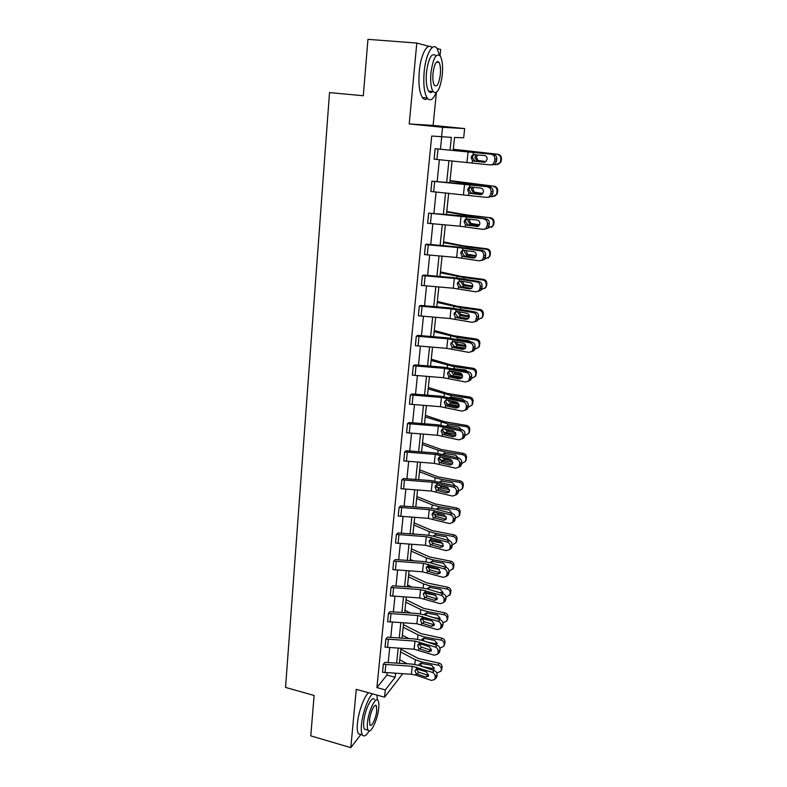 <?xml version="1.0" encoding="UTF-8"?>
<svg xmlns="http://www.w3.org/2000/svg" width="787" height="787" viewBox="0 0 787 787"><rect width="100%" height="100%" fill="white"/><g stroke="black" fill="none" stroke-linecap="round" stroke-linejoin="round"><path stroke-width="1.18" d="M440.041 55.749L440.661 49.483L437.021 48.499M432.535 47.299L430.981 46.876M429.112 46.374L416.795 43.049L409.22 123.943L442.55 127.287L464.664 128.576L463.681 137.764L454.532 137.469L453.194 150.278M402.678 673.761L384.568 697.184L356.265 689.373L350.805 747.65L310.786 735.865L314.102 695.472L285.543 687.425L329.517 92.6L363.309 95.748L367.942 39.35L416.795 43.049M350.805 747.65L360.869 734.497M409.22 123.943L433.116 125.418L436.392 92.453M433.116 125.418L464.664 128.576M437.159 645.31L421.557 640.244L414.69 638.965L387.43 637.195L385.846 639.034L414.995 641.08L435.231 647.032L437.159 645.31C439.116 646.157 440.071 647.593 440.041 649.639L438.123 651.37C438.152 649.324 437.188 647.878 435.231 647.032M437.474 654.282L439.854 651.262L437.474 654.282L434.296 655.197L414.11 649.196L385.03 647.16L385.846 639.034M443.081 593.713L427.213 588.922L420.248 587.682L392.615 585.803L391.031 587.466L420.573 589.62L441.153 595.267L443.081 593.713C445.068 594.519 446.042 595.966 446.013 598.061L444.084 599.635C444.114 597.54 443.14 596.084 441.153 595.267M443.366 602.714L445.816 599.743L443.366 602.714L440.189 603.659L419.668 597.963L390.224 595.838L391.031 587.466M449.18 540.62L433.037 536.124L425.964 534.934L397.976 532.947L396.363 534.422L426.318 536.685L447.232 541.997L449.18 540.62C451.197 541.397 452.181 542.863 452.151 545.007L450.213 546.414C450.253 544.25 449.259 542.784 447.232 541.997M449.426 549.66L450.016 548.136L451.945 546.729L451.364 548.244L449.426 549.66L446.249 550.644L425.393 545.273L395.527 543.04L396.363 534.422M455.447 485.973L431.847 480.66L403.436 478.545L401.842 479.834L432.23 482.215L453.499 487.173L455.447 485.973C457.503 486.72 458.506 488.196 458.467 490.399L456.529 491.619C456.568 489.406 455.565 487.92 453.499 487.173M400.957 488.688L401.842 479.834L400.986 488.697L431.276 491.049L452.486 496.066L455.653 495.062L456.529 491.619M461.9 429.712L437.906 424.793L409.083 422.55L407.489 423.632L438.32 426.131L459.952 430.725L461.9 429.712C463.996 430.42 465.009 431.915 464.969 434.178L463.031 435.201C463.071 432.929 462.048 431.433 459.952 430.725M462.058 438.861L462.815 437.031L464.753 436.008L463.996 437.828L458.91 439.884L437.336 435.231L406.574 432.752L407.489 423.632M468.55 371.759L444.143 367.254L414.936 364.883L413.313 365.748L444.586 368.375L466.602 372.556L468.55 371.759C470.675 372.428 471.718 373.933 471.669 376.265L469.731 377.081C469.77 374.74 468.727 373.235 466.602 372.556M412.368 375.143L413.313 365.748L412.398 375.153L443.573 377.74L465.52 382L468.629 380.987L469.731 377.081M475.407 312.046L450.567 307.973L420.927 305.464L419.304 306.104L451.049 308.858L473.449 312.616L475.407 312.046C477.571 312.665 478.624 314.18 478.575 316.581L476.627 317.171C476.676 314.761 475.623 313.246 473.449 312.616M418.369 315.784L419.304 306.104L418.369 315.784L449.997 318.519L472.338 322.345L475.378 321.352L476.627 317.171M482.47 250.463L457.188 246.872L427.066 244.206L425.482 244.609L457.709 247.502L480.513 250.807L482.47 250.463C484.674 251.053 485.746 252.578 485.687 255.037L483.749 255.401C483.798 252.922 482.726 251.397 480.513 250.807M482.323 259.887L483.513 257.408L485.461 257.044L484.271 259.513L479.362 260.841L456.627 257.457L424.478 254.595L425.482 244.609M489.76 186.952L464.015 183.863L431.856 181.187L489.76 186.952C492.003 187.493 493.095 189.028 493.036 191.566L491.088 191.674C491.147 189.126 490.055 187.581 487.802 187.04M489.445 196.504L490.852 193.74L492.8 193.632L491.393 196.376L486.612 197.399L430.853 191.487L431.856 181.187M450.056 149.983L451.374 137.371L431.709 136.043L376.914 687.582L386.929 675.079L387.155 672.826M388.198 662.644L389.713 647.691M390.755 637.48L392.31 622.212M393.352 611.971L394.946 596.359M395.989 586.099L397.612 570.152M398.655 559.852L400.317 543.561M401.37 533.242L403.062 516.587M404.115 506.238L405.846 489.219M406.899 478.85L408.669 461.457M409.732 451.059L411.542 433.283M412.604 422.865L414.454 404.695M415.516 394.248L417.405 375.674M418.468 365.207L420.406 346.211M421.468 335.724L423.445 316.305M424.518 305.789L426.534 285.947M427.607 275.411L429.672 255.116M430.745 244.55L432.86 223.803M433.932 213.218L436.096 191.998M437.178 181.404L439.382 159.702M440.464 149.077L441.684 137.066M493.488 154.439L435.113 148.713L493.488 154.439C495.761 154.95 496.863 156.495 496.794 159.063L494.846 159.043C494.905 156.456 493.803 154.911 491.531 154.4M493.075 164.06L494.6 161.148L496.548 161.168L495.023 164.06L490.331 164.916L434.099 159.181L435.113 148.713M486.091 218.963L460.572 215.618L428.64 213.139L486.091 218.963C488.314 219.514 489.396 221.049 489.337 223.547L487.389 223.783C487.448 221.275 486.356 219.74 484.123 219.18M485.854 228.437L487.153 225.83L489.101 225.584L487.812 228.181L482.962 229.371L460.011 226.223L427.626 223.282L428.64 213.139M478.909 281.49L453.853 277.654L423.957 275.066L422.363 275.588L454.355 278.411L476.952 281.953L478.909 281.49C481.093 282.1 482.156 283.615 482.106 286.045L480.159 286.527C480.218 284.087 479.145 282.563 476.952 281.953M478.83 290.856L479.932 288.504L481.88 288.012L480.778 290.354L475.82 291.829L453.282 288.219L421.379 285.425L422.363 275.588M471.954 342.129L447.331 337.839L417.867 335.39L416.284 336.147L447.793 338.833L469.996 342.817L471.954 342.129C474.099 342.778 475.141 344.283 475.092 346.644L473.154 347.352C473.203 344.981 472.151 343.466 469.996 342.817M471.984 351.395L472.928 349.271L474.876 348.562L473.931 350.668L468.904 352.399L446.76 348.356L415.359 345.69L416.284 336.147M465.206 400.957L440.995 396.235L412.004 393.933L410.381 394.907L441.428 397.465L463.248 401.862L465.206 400.957C467.311 401.645 468.344 403.141 468.295 405.433L466.357 406.358C466.396 404.046 465.363 402.55 463.248 401.862M465.314 410.135L466.14 408.217L468.078 407.292L467.262 409.21L462.185 411.158L440.425 406.702L409.447 404.164L410.381 394.907M458.654 458.054L434.857 452.928L406.23 450.754L404.646 451.945L435.25 454.374L456.706 459.155L458.654 458.054C460.72 458.782 461.733 460.257 461.694 462.5L459.756 463.622C459.795 461.379 458.782 459.883 456.706 459.155M403.78 460.936L404.646 451.945L403.78 460.936L434.276 463.346L455.673 468.186L458.831 467.173L459.756 463.622M452.289 513.498L436.018 509.159L428.885 507.989L400.672 505.943L399.088 507.33L429.259 509.642L450.341 514.787L452.289 513.498C454.325 514.255 455.319 515.721 455.28 517.905L453.351 519.213C453.391 517.029 452.387 515.554 450.341 514.787M398.202 516.056L399.088 507.33L398.242 516.065L428.315 518.358L449.347 523.552L452.525 522.558L453.351 519.213M446.111 567.348L430.105 562.715L423.081 561.495L395.29 559.567L393.677 561.131L423.426 563.344L444.173 568.824L446.111 567.348C448.108 568.145 449.092 569.601 449.052 571.726L447.134 573.211C447.164 571.087 446.18 569.621 444.173 568.824M392.861 569.621L393.677 561.131L392.861 569.621L422.511 571.805L443.199 577.343L446.377 576.379L447.134 573.211M440.1 619.694L424.37 614.765L417.444 613.506L390.008 611.686L388.424 613.427L417.759 615.532L438.172 621.337L440.1 619.694C442.068 620.52 443.042 621.966 443.002 624.032L441.084 625.685C441.113 623.609 440.14 622.163 438.172 621.337M387.627 621.681L388.424 613.427L387.627 621.681L416.874 623.757L437.228 629.61L440.405 628.675L441.084 625.685M434.267 670.583L418.782 665.379L411.965 664.08L384.892 662.369L383.318 664.277L412.26 666.274L432.338 672.373L434.267 670.583C436.195 671.429 437.149 672.865 437.119 674.882L435.211 676.702C435.241 674.675 434.276 673.239 432.338 672.373M434.581 679.535L436.942 676.486L434.581 679.535L431.414 680.43L415.939 675.157L411.385 674.282L382.541 672.305L383.318 664.277M441.556 137.066L442.55 127.287M384.568 697.184L385.305 689.874L395.153 677.292L395.566 673.328M376.914 687.582L385.305 689.874M396.628 663.146L398.183 648.213M399.245 638.011L400.829 622.743M401.901 612.512L403.524 596.92M404.587 586.659L406.249 570.723M407.322 560.433L409.014 544.151M410.086 533.842L411.827 517.197M412.9 506.858L414.67 489.858M415.752 479.49L417.563 462.117M418.645 451.728L420.494 433.962M421.576 423.544L423.465 405.394M424.547 394.956L426.485 376.393M427.577 365.925L429.545 346.959M430.637 336.472L432.663 317.072M433.755 306.566L435.821 286.734M436.913 276.207L439.028 255.932M440.12 245.377L442.284 224.639M443.386 214.074L445.59 192.864M446.691 182.279L448.954 160.587M405.787 663.707L406.161 663.215M452.082 160.882L449.81 182.564M448.698 193.149L446.475 214.349M445.363 224.915L443.189 245.642M442.087 256.198L439.953 276.463M438.851 286.989L436.775 306.822M435.673 317.328L433.637 336.718M432.535 347.195L430.548 366.171M429.456 376.629L427.508 395.182M426.406 405.62L424.508 423.77M423.416 434.178L421.557 451.945M420.465 462.323L418.645 479.706M417.553 490.065L415.772 507.064M414.69 517.403L412.939 534.039M411.857 544.348L410.155 560.629M409.073 570.909L407.4 586.846M406.328 597.097L404.695 612.689M403.623 622.92L402.019 638.178M400.947 648.38L399.383 663.313M386.929 675.079L395.153 677.292M474.876 154.4L473.056 155.511L472.279 157.351L474.984 161.02L473.794 161.099L484.339 162.25M496.548 161.168L496.794 159.063M495.023 164.06L492.288 164.916M484.831 162.152L474.984 161.02M494.6 161.148L494.846 159.043M473.794 161.099L472.446 160.568L471.088 157.42L473.095 154.626L484.507 155.531C486.307 155.944 487.192 157.174 487.143 159.24L485.904 161.581L483.749 162.25M494.305 164.542L496.036 164.729L499.991 162.624L501.191 160.892L500.66 162.506L497.532 164.591M453.282 149.432L497.915 154.282C500.306 154.783 501.476 156.298 501.427 158.826L501.191 160.892M453.302 149.235L497.915 154.282M485.658 161.758L477.02 160.804L474.827 157.292L475.909 155.118L477.542 155.118L476.46 157.282L477.827 160.381L485.894 161.591M501.427 158.826L500.758 158.935L500.512 161.01M500.758 158.935C500.807 156.397 499.627 154.872 497.227 154.37M439.49 55.149L437.11 48.627C432.87 41.613 425.688 54.175 424.154 71.883C423.199 84.189 424.193 92.886 427.144 97.962C430.066 101.621 433.066 99.831 436.155 92.61M431.925 47.761C427.587 41.839 420.73 54.372 419.274 71.469C418.33 83.766 419.353 92.453 422.353 97.519C423.908 99.703 425.629 100.018 427.518 98.473M432.634 91.518C431.158 92.974 429.82 92.856 428.62 91.154C426.485 87.475 425.767 81.209 426.465 72.345C428.59 57.904 431.699 52.336 435.782 55.641M437.72 61.494L437.838 62.281M442.284 75.001C443.042 66.138 442.343 59.802 440.218 55.985C436.175 52.68 433.086 58.258 430.951 72.719C430.243 81.592 430.942 87.869 433.037 91.558C437.11 94.794 440.189 89.275 442.284 75.001M433.017 73.142C432.555 78.857 433.007 82.91 434.365 85.291C436.982 87.387 438.969 83.825 440.327 74.608C440.799 68.892 440.356 64.819 438.989 62.38C436.382 60.255 434.394 63.845 433.017 73.142M431.355 92.413L431.738 91.44M377.435 699.918L376.845 695.049M372.526 693.859C368.178 697.489 362.443 713.278 361.469 724.601C361.017 729.677 361.331 733.12 362.413 734.94C364.017 737.055 366.26 735.717 369.152 730.936M368.523 692.757C364.135 696.367 358.38 712.127 357.416 723.44C356.973 728.506 357.298 731.949 358.4 733.779L361.026 734.546M366.299 729.687L364.42 729.146C363.643 727.827 363.417 725.339 363.742 721.679C364.686 710.012 372.074 694.852 374.405 699.515M378.714 708.103C379.068 704.404 378.852 701.876 378.065 700.528C375.773 695.865 368.424 711.064 367.46 722.741C367.126 726.401 367.352 728.89 368.119 730.208C370.529 734.812 377.77 719.485 378.714 708.103M369.506 720.085L369.929 724.906C371.474 727.877 376.147 718.019 376.757 710.651L376.334 705.782C374.848 702.791 370.126 712.589 369.506 720.085M470.783 186.794L468.747 189.529L471.433 193.179L470.233 193.395L481.113 194.605M492.8 193.632L493.036 191.566M491.393 196.376L488.579 197.271M481.506 194.478L471.433 193.179M490.852 193.74L491.088 191.674M470.233 193.395L468.904 192.854L467.557 189.736L469.544 187.001L480.837 188.063C482.628 188.487 483.503 189.716 483.454 191.753L482.323 193.976L480.1 194.674M466.966 218.688L465.274 221.216L467.94 224.836L466.73 225.19L477.916 226.41M489.101 225.584L489.337 223.547M487.812 228.181L484.92 229.115M478.162 226.292L467.94 224.836M487.153 225.83L487.389 223.783M466.73 225.19L465.412 224.639L464.074 221.54L466.042 218.875L477.237 220.085C479.008 220.527 479.873 221.757 479.834 223.754L478.781 225.859L476.499 226.587M491.157 196.563L492.337 196.701L496.302 194.566L497.463 192.805L496.99 194.3L494.521 196.297M449.977 180.971L474.404 184.424L494.216 186.273C496.587 186.785 497.748 188.28 497.699 190.779L497.463 192.805M450.016 180.597L494.216 186.273M482.539 193.759L473.479 192.707L471.305 189.224L472.289 187.178L473.213 187.099M497.699 190.779L497.01 191.025L496.774 193.061M497.01 191.025C497.059 188.516 495.899 187.011 493.518 186.499M473.794 187.168L472.938 189.087L474.295 192.156L482.795 193.454M487.91 228.082L492.672 226.017L493.793 224.236L491.422 227.463M446.721 212.028L470.901 215.972L490.567 217.783C492.918 218.294 494.069 219.78 494.02 222.229L493.793 224.236M446.77 211.487L466.996 214.969L490.567 217.783M479.293 225.259L469.996 224.128L467.832 220.675L468.393 219.15M494.02 222.229L493.331 222.613L493.095 224.62M493.331 222.613C493.38 220.144 492.219 218.658 489.858 218.137M469.918 219.052L469.465 220.399L470.813 223.439L479.539 224.807M463.228 250.109L461.851 252.401L464.497 256.011L463.287 256.493L472.967 258.008L474.728 257.683M485.461 257.044L485.687 255.037M484.271 259.513L481.496 260.487M474.827 257.624L464.497 256.011M483.513 257.408L483.749 255.401M463.287 256.493L461.979 255.932L460.651 252.863L462.599 250.266L473.685 251.604C475.446 252.066 476.302 253.286 476.263 255.263L475.289 257.26L472.967 258.008M484.625 259.11L489.091 256.995L490.173 255.175L488.235 258.146M443.504 242.622L467.458 247.029L486.248 249.292L486.966 248.8C489.307 249.322 490.449 250.787 490.409 253.207L490.173 255.175M443.583 241.914L463.602 245.839L486.966 248.8M475.987 256.267L466.563 255.057L464.419 251.633L464.822 250.384M490.409 253.207L489.475 255.696M489.701 253.719C489.74 251.289 488.599 249.813 486.248 249.292M466.238 250.463L467.389 254.26L476.184 255.677M459.893 287.324L458.595 286.753L457.277 283.713L457.798 282.277L459.008 281.697L458.487 283.123L461.103 286.714L459.893 287.324L469.475 288.947L471.452 288.465L461.103 286.714M481.88 288.012L482.106 286.045M480.778 290.354L478.171 291.377M479.932 288.504L480.159 286.527M457.798 282.277L460.582 281.038L470.193 282.641C471.934 283.123 472.78 284.343 472.741 286.281L471.846 288.18L469.475 288.947M470.134 288.239L471.57 288.426M481.319 289.665L485.549 287.521L486.612 285.661L484.989 288.386M440.346 272.755L464.064 277.624L482.706 279.965L483.434 279.346C485.746 279.877 486.887 281.333 486.838 283.723L486.612 285.661M440.435 271.879L460.257 276.247L483.434 279.346M472.643 286.783L463.179 285.533L461.054 282.139L461.32 281.166M486.838 283.723L485.904 286.301M486.13 284.353C486.169 281.962 485.028 280.497 482.706 279.965M476.381 281.077L473.243 280.556M462.687 281.628L464.025 284.609L472.761 286.065M456.549 317.682L455.26 317.092L453.951 314.082L455.643 312.026L455.161 313.374L457.768 316.945L456.549 317.682L466.052 319.414L468.019 318.814L457.768 316.945M476.401 319.119L478.348 318.519L478.575 316.581M478.348 318.519L477.325 320.742L474.876 321.794M454.433 312.734L457.227 311.485L466.75 313.206C468.472 313.708 469.318 314.918 469.278 316.836L468.452 318.637L466.052 319.414M460.1 317.368L468.58 318.499M478.004 319.748L482.067 317.584L483.11 315.676L481.713 318.194M437.238 302.444L460.72 307.747L479.214 310.176L479.942 309.439C482.244 309.98 483.366 311.416 483.336 313.767L483.11 315.676M437.336 301.421L456.962 306.202L479.942 309.439M469.278 316.846L459.854 315.538L457.739 312.173M483.336 313.767L482.382 316.443M482.608 314.525C482.647 312.164 481.516 310.717 479.214 310.176M473.754 311.75L462.51 309.734M459.352 311.868L460.7 314.505L469.268 315.981M453.253 347.579L451.974 346.988L450.676 343.998L452.338 341.902L451.895 343.171L454.473 346.723L453.253 347.579L462.667 349.418L464.645 348.71L454.473 346.723M474.876 348.562L475.092 346.644M473.931 350.668L471.61 351.74M472.928 349.271L473.154 347.352M451.118 342.729L453.922 341.479L463.356 343.299C465.068 343.821 465.904 345.031 465.865 346.919L465.097 348.631L462.667 349.418M453.607 346.408L465.481 348.11M434.168 331.691L457.424 337.426L475.771 339.935L476.519 339.079C478.791 339.62 479.913 341.056 479.873 343.368L478.427 347.598M434.286 330.52L453.725 335.715L476.519 339.079M465.884 346.447L456.578 345.109L454.483 341.765M479.873 343.368L478.919 346.132L479.657 345.257M479.145 344.244C479.175 341.922 478.053 340.486 475.771 339.935M457.424 337.426L457.227 339.177L468.718 340.702L470.783 341.902M474.689 349.379L478.634 347.205L478.919 346.132M456.135 341.912L457.424 343.958L458.791 344.48L465.707 345.434M450.007 377.032L448.738 376.422L447.459 373.471L449.082 371.326L448.679 372.526L451.236 376.058L450.007 377.032L459.342 378.98L461.31 378.154L451.236 376.058M469.505 378.97L471.452 378.144L471.669 376.265M471.452 378.144L470.567 380.16L468.383 381.233M461.31 378.154L459.342 378.98M447.862 372.261L450.666 371.021L460.021 372.949C461.713 373.481 462.549 374.681 462.51 376.55L461.792 378.183M449.869 375.379L462.343 377.268M431.138 360.525L454.178 366.673L472.377 369.251L473.135 368.286C475.387 368.837 476.499 370.254 476.469 372.536L475.151 376.589M431.276 359.197L450.528 364.784L473.135 368.286M462.481 375.596L453.342 374.228L451.246 371.474M453.037 368.591L465.383 369.969L467.714 371.592M476.469 372.536L475.732 373.52L475.515 375.379L476.253 374.386M475.732 373.52C475.761 371.228 474.65 369.801 472.377 369.251M471.374 378.567L475.24 376.393L475.515 375.379M453.076 371.523L455.555 373.5L462.038 374.425M446.809 406.043L445.56 405.433L444.281 402.501L445.875 400.317L445.501 401.449L448.049 404.961L446.809 406.043L456.067 408.089L458.034 407.164L448.049 404.961M468.078 407.292L468.295 405.433M467.262 409.21L465.186 410.283M458.034 407.164L458.585 407.233M466.14 408.217L466.357 406.358M444.655 401.36L446.131 400.17L447.459 400.13L456.735 402.157L459.205 405.738L458.536 407.292L456.067 408.089M446.347 403.947L459.165 405.994M428.158 388.926L450.99 395.477L469.032 398.143L469.8 397.061C472.043 397.612 473.144 399.019 473.115 401.272L471.885 405.187M428.315 387.46L447.38 393.441L469.8 397.061M459.037 404.302L450.164 402.934L448.098 400.396M449.475 397.543L451.364 397.209L462.107 398.793L464.596 400.829M473.115 401.272L472.367 402.364L472.151 404.203L472.898 403.101M472.367 402.364C472.397 400.111 471.285 398.694 469.032 398.143M468.078 407.322L471.905 405.148L472.151 404.203M450.213 400.731L452.368 402.088L458.201 402.954M442.688 428.935L442.383 429.948L444.901 433.44L443.661 434.631L452.83 436.775L454.797 435.752L444.901 433.44M464.753 436.008L464.969 434.178M463.996 437.828L462.018 438.91M454.797 435.752L455.447 435.821M462.815 437.031L463.031 435.201M443.661 434.631L442.422 434.011L441.153 431.099L442.992 428.826L453.489 430.922L455.939 434.493L455.319 435.978L452.83 436.775M439.53 457.198L439.294 458.034L441.802 461.507L440.563 462.795L449.652 465.038L451.62 463.917L441.802 461.507M459.549 465.422L461.487 464.3L461.694 462.5M461.487 464.3L460.769 466.042L458.88 467.114M451.62 463.917L452.328 463.986M440.563 462.795L439.323 462.166L438.064 459.283L439.884 457.06L450.302 459.274L452.732 462.825L452.151 464.241L449.652 465.038M436.264 485.707L438.743 489.16L437.503 490.557L446.514 492.888L448.472 491.668L438.743 489.16M456.322 493.4L458.26 492.18L458.467 490.399M458.26 492.18L457.591 493.833L455.771 494.905M448.472 491.668L449.249 491.747M437.503 490.557L436.283 489.917L435.024 487.064L436.834 484.89L447.154 487.202L449.564 490.754L449.023 492.091L446.514 492.888M433.273 512.986L435.732 516.42L434.483 517.915L443.425 520.335L445.383 519.017L435.732 516.42M453.145 520.974L455.083 519.656L455.28 517.905M455.083 519.656L454.453 521.24L452.702 522.302M445.383 519.017L446.209 519.115M434.483 517.915L433.273 517.266L432.033 514.442L433.824 512.307L444.055 514.737L446.445 518.259L445.934 519.548L443.425 520.335M430.322 539.872L432.771 543.296L431.512 544.879L440.376 547.378L442.333 545.981L432.771 543.296M451.945 546.729L452.151 545.007M451.364 548.244L450.066 549.198M442.333 545.981L443.199 546.08M450.016 548.136L450.213 546.414M431.512 544.879L430.312 544.23L429.082 541.417L430.853 539.341L440.995 541.869L443.376 545.381L442.894 546.611L440.376 547.378M427.41 566.374L429.84 569.778L428.59 571.46L437.375 574.048L439.333 572.562L429.84 569.778M446.937 574.923L448.856 573.428L449.052 571.726M448.856 573.428L447.154 575.779M439.333 572.562L440.218 572.67M428.59 571.46L427.4 570.801L426.17 568.017L427.921 565.981L437.985 568.607L440.346 572.11L439.894 573.29L437.375 574.048M424.547 592.513L426.957 595.897L425.698 597.667L434.414 600.333L436.362 598.769L426.957 595.897M445.816 599.743L446.013 598.061M445.294 601.13L444.262 601.976M436.362 598.769L437.277 598.877M443.888 601.317L444.084 599.635M425.698 597.667L424.518 597.008L423.298 594.244L425.039 592.247L435.014 594.972L437.356 598.464L436.933 599.586L434.414 600.333M421.714 618.307L424.114 621.651L422.855 623.511L431.492 626.255L433.44 624.603L424.114 621.651M440.897 627.347L442.815 625.685L443.002 624.032M442.815 625.685L441.399 627.819M433.44 624.603L434.365 624.721M422.855 623.511L421.684 622.842L420.474 620.097L422.196 618.149L432.093 620.963L434.414 624.435L434.011 625.517L431.492 626.255M418.92 643.835L421.311 647.042L420.051 648.99L428.62 651.803L430.568 650.082L421.311 647.042M439.854 651.262L440.041 649.639M439.392 652.541L438.556 653.299M437.936 653.003L438.123 651.37M420.051 648.99L418.881 648.311L417.681 645.596L419.392 643.687L429.21 646.599L431.512 650.052L431.128 651.085L428.62 651.803M416.166 669.009L418.546 672.088L417.277 674.115L425.777 677.007L427.725 675.197L418.546 672.088M436.942 676.486L437.119 674.882M436.5 677.715L435.752 678.424M427.725 675.197L428.64 675.344M435.024 678.305L435.211 676.702M417.277 674.115L416.126 673.436L414.936 670.74L416.628 668.871L426.357 671.872L428.649 675.315L428.285 676.308L425.777 677.007M442.973 432.112L455.958 434.286M425.226 416.933L447.833 423.868L465.747 426.603L466.514 425.413C468.737 425.974 469.839 427.361 469.8 429.584L468.737 433.283M425.393 415.329L444.271 421.675L466.514 425.413M455.565 432.575L447.026 431.207L445.029 428.964M446.042 426.072L448.216 425.58L458.87 427.203L461.457 429.613M469.8 429.584L468.836 432.594L469.593 431.384M469.052 430.794C469.082 428.561 467.98 427.164 465.747 426.603M464.802 435.654L468.609 433.499L468.836 432.594M447.892 429.741L453.528 430.932M439.697 459.874L452.732 462.156M422.334 444.527L438.162 450.233L444.734 451.846L462.5 454.65L463.277 453.361C465.481 453.922 466.573 455.299 466.543 457.493L465.619 460.985M422.511 442.796L441.212 449.505L463.277 453.361M452.033 460.425L443.927 459.087L442.078 457.267M442.717 454.197L445.108 453.538L455.683 455.201L458.309 457.965M466.543 457.493L465.57 460.582L466.337 459.264M465.786 458.801C465.806 456.598 464.714 455.22 462.5 454.65M461.566 463.563L465.363 461.428L465.57 460.582M436.519 487.242L449.485 489.622M419.481 471.738L435.162 477.739L441.674 479.421L459.303 482.293L460.09 480.896C462.274 481.467 463.356 482.834 463.336 484.999L462.52 488.304M419.668 469.869L438.192 476.932L460.09 480.896M448.364 487.832L440.887 486.553L439.244 485.185M439.49 481.919L441.497 481.054L452.535 482.805L455.152 485.904M463.336 484.999L462.559 486.405L462.353 488.166L463.13 486.75M462.559 486.405C462.589 484.241 461.507 482.864 459.303 482.293M458.388 491.078L462.156 488.963L462.353 488.166M440.799 481.142L440.494 482.116M433.411 514.226L446.209 516.675M416.667 498.565L432.201 504.851L438.664 506.602L456.155 509.533L456.942 508.048C459.116 508.628 460.188 509.976 460.169 512.111L459.441 515.249M416.874 496.567L435.221 503.965L456.942 508.048M443.996 514.718L437.877 513.636L436.578 512.731M437.346 508.441L436.352 509.248L438.477 508.205L449.436 509.996L452.004 513.419M460.169 512.111L459.392 513.616L459.185 515.347L459.962 513.832M459.392 513.616C459.411 511.481 458.339 510.114 456.155 509.533M455.25 518.2L458.998 516.115L459.185 515.347M437.729 508.304L437.503 509.12M430.391 540.836L442.884 543.325M413.008 533.419L414.719 534.157M413.883 525.018L429.279 531.589L435.683 533.399L453.046 536.4L453.843 534.806C455.998 535.396 457.07 536.734 457.04 538.839L456.391 541.83M414.11 522.902L432.289 530.625L453.843 534.806M434.247 535.258L433.322 536.075L435.516 534.983L446.386 536.813L448.846 540.521M457.04 538.839L456.057 542.145L456.844 540.531M456.263 540.443C456.283 538.328 455.211 536.98 453.046 536.4M436.952 540.728L434.916 540.325L434.739 541.909M452.151 544.938L455.889 542.873L456.057 542.145M448.393 540.403L448.954 540.02M434.729 535.081L434.581 536.557M427.43 567.083L439.49 569.581M410.283 559.38L413.509 560.856M411.148 551.097L426.406 557.944L432.752 559.813L449.987 562.872L450.784 561.2C452.928 561.78 453.991 563.118 453.971 565.184L453.381 568.047M411.385 548.864L429.397 556.911L450.784 561.2M431.207 561.711L430.391 562.469L432.584 561.377L443.376 563.246L445.924 566.443L445.698 567.23M453.971 565.184L453.174 566.886L452.978 568.568L453.774 566.866M453.174 566.886C453.194 564.8 452.132 563.462 449.987 562.872M449.082 571.293L452.978 568.568M444.645 566.925L445.934 566.315M431.768 561.485L431.778 563.197M424.537 592.955L435.919 595.415M407.597 584.997L412.113 587.151M408.453 576.822L423.563 583.934L429.869 585.862L446.967 588.981L447.773 587.21C449.898 587.81 450.951 589.129 450.931 591.175L450.39 593.91M408.699 574.471L426.554 582.833L447.773 587.21M428.226 587.781L427.498 588.489L429.692 587.397L440.405 589.315L442.933 592.483L442.55 593.546M450.931 591.175L450.134 592.955L449.938 594.618L450.735 592.827M450.134 592.955C450.154 590.899 449.102 589.581 446.967 588.981M446.013 597.274L449.938 594.618M439.421 592.601L442.953 592.237M428.787 587.909L429.072 589.483M421.704 618.493L431.06 620.638M442.953 622.881L446.8 620.923L447.439 619.428M404.951 610.259L410.588 613.063M405.797 602.193L420.77 609.561L427.016 611.548L443.986 614.726L444.803 612.866C446.908 613.466 447.96 614.775 447.941 616.792L447.744 618.425M406.053 599.733L423.74 608.39L444.803 612.866M425.295 613.486L424.655 614.145L426.849 613.063L437.474 615.011L439.992 618.159L439.402 619.467M447.941 616.792L446.947 620.304M447.134 618.661C447.154 616.634 446.101 615.326 443.986 614.726M433.086 617.5L437.72 618.366L440.012 617.815M425.954 613.437L426.515 615.434M419.137 643.756L425.226 645.291M439.894 648.134L443.858 646.235L444.527 644.602M402.334 635.178L408.945 638.611M403.17 627.219L418.015 634.834L424.203 636.88L441.054 640.116L441.871 638.168C443.966 638.778 444.999 640.067 444.989 642.064L444.803 643.668M403.436 624.652L420.966 633.604L441.871 638.168M421.557 640.244L424.045 638.375L434.591 640.362L437.09 643.481L436.234 645.015M444.989 642.064L443.986 645.635M444.173 644.022C444.193 642.015 443.15 640.716 441.054 640.116M427.223 642.084L434.847 643.559L437.1 643.038M423.17 638.621L424.006 640.933M436.834 673.023L440.946 671.193L441.645 669.432M417.071 668.852L419.678 669.609M399.757 659.752L407.223 663.795M400.583 651.911L415.29 659.762L421.438 661.867L438.152 665.153L438.979 663.126C441.064 663.736 442.087 665.015 442.078 666.982L441.891 668.576M400.858 649.236L418.231 658.463L438.979 663.126M418.792 665.3L419.087 664.415L421.271 663.343L431.748 665.359L434.227 668.448L433.057 670.18M442.078 666.982L441.074 670.613M441.261 669.019C441.281 667.051 440.238 665.763 438.152 665.153M420.415 663.461L421.635 666.068L422.875 666.599L432.014 668.409L434.227 667.927M434.099 159.181L435.152 148.723M473.095 154.626L473.351 152.373M472.2 162.82L472.446 160.568M466.957 162.27L468.088 151.832M436.923 159.466L437.985 149.009M479.253 160.902L477.611 160.922M430.853 191.487L431.896 181.187M469.544 187.001L469.79 184.788M468.659 195.068L468.904 192.854M463.454 194.497L464.576 184.227M433.657 191.782L434.699 181.482M427.666 223.282L428.679 213.149M466.042 218.875L466.288 216.691M465.176 226.813L465.412 224.639M460.011 226.223L461.113 216.11M430.44 223.587L431.463 213.444M474.404 184.424L474.335 185.024M467.281 183.528L467.212 184.178M473.479 192.707L473.4 193.435M475.712 192.677L474.069 192.835M470.901 215.972L470.803 216.838M463.848 214.989L463.74 215.923M469.996 224.128L469.888 225.112M472.22 223.961L470.577 224.246M424.518 254.595L425.521 244.609M462.599 250.266L462.835 248.112M461.743 258.077L461.979 255.932M456.627 257.457L457.709 247.502M427.272 254.909L428.285 244.924M467.458 247.029L467.33 248.161M460.464 245.957L460.326 247.187M466.563 255.057L466.425 256.316M468.786 254.781L467.144 255.185M421.419 285.425L422.403 275.598M459.205 281.166L459.441 279.041M458.359 288.859L458.595 286.753M453.282 288.219L454.355 278.411M424.154 285.74L425.147 275.912M464.064 277.624L463.907 279.001M457.139 276.463L456.972 277.968M463.179 285.533L463.012 287.039M465.402 285.13L463.759 285.661M455.86 311.593L456.096 309.507M455.034 319.178L455.26 317.092M449.997 318.519L451.049 308.858M421.075 316.108L422.058 306.428M460.72 307.747L460.533 309.38M453.853 306.507L453.656 308.288M459.854 315.538L459.657 317.289M462.067 315.026L460.425 315.676M415.359 345.69L416.323 336.157M452.574 341.568L452.8 339.512M451.748 349.035L451.974 346.988M446.76 348.356L447.793 338.833M418.054 346.024L419.018 336.482M450.626 336.108L450.4 338.154M456.578 345.109L456.381 346.851M458.791 344.48L457.139 345.237M449.328 371.09L449.554 369.064M448.521 378.439L448.738 376.422M443.573 377.74L444.586 368.375M415.074 375.488L416.018 366.093M454.178 366.673L453.991 368.395M447.439 365.276L447.193 367.568M453.342 374.228L453.155 375.95M455.555 373.5L453.902 374.366M409.486 404.174L410.411 394.917M446.131 400.17L446.357 398.183M445.344 407.42L445.56 405.433M440.425 406.702L441.428 397.465M412.132 404.518L413.067 395.261M450.99 395.477L450.794 397.179M444.301 394.012L444.025 396.55M450.164 402.934L449.967 404.626M452.368 402.088L450.715 403.062M406.613 432.761L407.528 423.642M442.992 428.826L443.199 426.859M442.205 435.968L442.422 434.011M437.336 435.231L438.32 426.131M409.24 433.116L410.165 423.996M439.884 457.06L440.1 455.122M439.116 464.094L439.323 462.166M434.276 463.346L435.25 454.374M406.387 461.29L407.302 452.309M436.834 484.89L437.041 482.982M436.067 491.816L436.283 489.917M431.276 491.049L432.23 482.215M403.583 489.061L404.479 480.208M433.824 512.307L434.031 510.429M433.066 519.145L433.273 517.266M428.315 518.358L429.259 509.642M400.809 516.429L401.695 507.704M395.527 543.04L396.392 534.432M430.853 539.341L431.06 537.482M430.115 546.08L430.312 544.23M425.393 545.273L426.318 536.685M398.084 543.404L398.95 534.806M427.921 565.981L428.128 564.151M427.193 572.621L427.4 570.801M422.511 571.805L423.426 563.344M395.389 570.004L396.255 561.515M390.224 595.838L391.07 587.476M425.039 592.247L425.236 590.447M424.321 598.799L424.518 597.008M419.668 597.963L420.573 589.62M392.743 596.221L393.589 587.859M422.196 618.149L422.393 616.378M421.488 624.603L421.684 622.842M416.874 623.757L417.759 615.532M390.126 622.074L390.962 613.821M385.069 647.17L385.886 639.044M419.392 643.687L419.589 641.936M418.694 650.052L418.881 648.311M414.11 649.196L414.995 641.08M387.548 647.563L388.365 639.428M382.541 672.305L383.348 664.287M416.628 668.871L416.815 667.15M415.939 675.157L416.126 673.436M411.385 674.282L412.26 666.274M385 672.698L385.817 664.681M447.833 423.868L447.655 425.541M441.212 422.324L440.907 425.108M447.026 431.207L446.839 432.88M449.229 430.273L447.577 431.345M444.734 451.846L444.547 453.499M438.162 450.233L437.838 453.243M443.927 459.087L443.75 460.729M445.904 458.201L444.478 459.224M441.674 479.421L441.497 481.054M435.162 477.739L434.808 480.975M440.887 486.553L440.7 488.176M442.353 485.973L441.428 486.691M438.664 506.602L438.477 508.205M432.201 504.851L431.827 508.313M437.877 513.636L437.7 515.229M438.92 513.36L438.418 513.773M435.683 533.399L435.516 534.983M429.279 531.589L428.885 535.249M432.752 559.813L432.584 561.377M426.406 557.944L425.983 561.81M431.974 566.856L431.827 568.204M429.869 585.862L429.692 587.397M423.563 583.934L423.121 587.997M429.053 593.162L428.945 594.136M427.016 611.548L426.849 613.063M420.77 609.561L420.307 613.821M426.18 619.103L426.111 619.703M437.493 618.877L437.72 618.366M424.203 636.88L424.045 638.375M418.015 634.834L417.523 639.28M434.473 644.435L434.847 643.559M421.438 661.867L421.271 663.343M415.29 659.762L414.779 664.395M431.492 669.648L432.014 668.409M471.866 155.56L473.056 155.511M499.991 162.624L500.66 162.506M436.411 62.163L438.989 62.38M428.62 91.154L433.037 91.558M427.144 97.962L422.353 97.519M375.133 705.447L376.334 705.782M364.42 729.146L368.119 730.208M362.413 734.94L358.4 733.779M468.255 187.995L469.445 187.808M464.714 219.917L465.904 219.593M496.302 194.566L496.99 194.3M492.672 226.017L493.37 225.623M461.221 251.338L462.431 250.886M489.091 256.995L489.789 256.473M485.549 287.521L486.268 286.871M477.325 320.742L475.378 321.352M482.067 317.584L482.795 316.817M478.634 347.205L479.362 346.319M470.567 380.16L468.629 380.987M475.24 376.393L475.987 375.389M449.761 397.602L450.282 397.297M471.905 405.148L472.653 404.046M441.497 430.027L442.628 428.964M438.389 458.26L439.343 457.286M460.769 466.042L458.831 467.173M435.329 486.091L436.136 485.195M457.591 493.833L455.653 495.062M432.309 513.508L433.007 512.691M454.453 521.24L452.525 522.558M429.338 540.541L429.938 539.793M426.416 567.181L426.928 566.502M448.305 574.874L446.377 576.379M423.534 593.437L423.977 592.818M420.691 619.33L421.075 618.769M442.324 627.013L440.405 628.675M417.887 644.858L418.222 644.346M446.268 426.121L447.055 425.619M468.609 433.499L469.367 432.279M442.874 454.237L443.75 453.627M465.363 461.428L466.13 460.11M439.569 481.939L440.513 481.231M462.156 488.963L462.933 487.547M458.998 516.115L459.785 514.59M455.889 542.873L456.676 541.259M452.82 569.257L453.607 567.555M449.79 595.277L450.587 593.477M446.8 620.923L447.606 619.054M421.852 639.457L422.422 638.837M443.858 646.235L444.665 644.268M419.087 664.415L419.589 663.834M440.946 671.193L441.763 669.147"/></g></svg>
